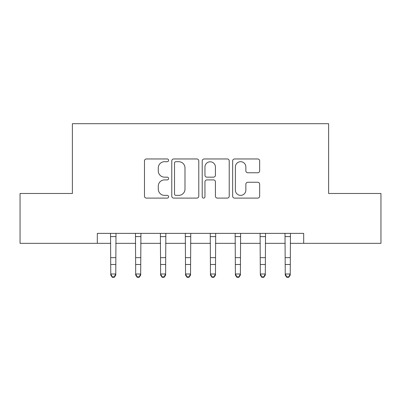 <?xml version="1.0" encoding="UTF-8"?>
<svg xmlns="http://www.w3.org/2000/svg" width="401" height="401" viewBox="0 0 401 401"><rect width="100%" height="100%" fill="white"/><g stroke="black" fill="none" stroke-linecap="round" stroke-linejoin="round"><path stroke-width="0.6" d="M168.6 160.33A1.368 1.368 0 0 0 167.227 158.961L146.435 158.961A1.955 1.955 0 0 0 144.475 160.921L144.475 196.149A1.955 1.955 0 0 0 146.435 198.104L167.227 198.104A1.368 1.368 0 0 0 168.6 196.736A1.368 1.368 0 0 0 167.227 195.367L164.535 195.367A6.261 6.261 0 0 1 158.275 189.102L158.275 186.164A6.261 6.261 0 0 1 164.535 179.904L167.227 179.904A1.368 1.368 0 0 0 168.6 178.535A1.368 1.368 0 0 0 167.227 177.162L164.535 177.162A6.261 6.261 0 0 1 158.275 170.901L158.275 167.964A6.261 6.261 0 0 1 164.535 161.703L167.227 161.703A1.368 1.368 0 0 0 168.6 160.33M257.698 172.761A1.955 1.955 0 0 0 259.658 170.801L259.658 160.921A1.955 1.955 0 0 0 257.698 158.961L234.605 158.961A1.955 1.955 0 0 0 232.645 160.921L232.645 196.149A1.955 1.955 0 0 0 234.605 198.104L257.698 198.104A1.955 1.955 0 0 0 259.658 196.149L259.658 184.209A1.955 1.955 0 0 0 257.698 182.255L247.813 182.255A1.955 1.955 0 0 0 245.858 184.209L245.858 190.129A5.233 5.233 0 0 1 240.62 195.367A5.233 5.233 0 0 1 235.387 190.129L235.387 166.936A5.233 5.233 0 0 1 240.62 161.703A5.233 5.233 0 0 1 245.858 166.936L245.858 170.801A1.955 1.955 0 0 0 247.813 172.761L257.698 172.761M97.313 243.337L20.05 243.337L20.05 193.488L72.391 193.488L72.391 123.698L328.609 123.698L328.609 193.488L380.95 193.488L380.95 243.337L303.687 243.337L303.687 233.367L97.313 233.367L97.313 243.337L110.771 243.337M198.786 160.921A1.955 1.955 0 0 0 196.831 158.961L173.733 158.961A1.955 1.955 0 0 0 171.778 160.921L171.778 196.149A1.955 1.955 0 0 0 173.733 198.104L196.831 198.104A1.955 1.955 0 0 0 198.786 196.149L198.786 160.921M204.169 158.961L227.267 158.961A1.955 1.955 0 0 1 229.222 160.921L229.222 196.149A1.955 1.955 0 0 1 227.267 198.104L217.382 198.104A1.955 1.955 0 0 1 215.422 196.149L215.422 181.859A1.955 1.955 0 0 0 213.467 179.904L206.911 179.904A1.955 1.955 0 0 0 204.951 181.859L204.951 196.736A1.368 1.368 0 0 1 203.583 198.104A1.368 1.368 0 0 1 202.214 196.736L202.214 160.921A1.955 1.955 0 0 1 204.169 158.961M115.759 243.337L135.698 243.337M140.681 243.337L160.621 243.337M165.608 243.337L185.548 243.337M190.53 243.337L210.47 243.337M215.452 243.337L235.392 243.337M240.379 243.337L260.319 243.337M265.302 243.337L285.241 243.337M290.229 243.337L303.687 243.337M175.889 161.703A1.368 1.368 0 0 0 174.52 163.072L174.52 193.994A1.368 1.368 0 0 0 175.889 195.367L178.726 195.367A6.261 6.261 0 0 0 184.991 189.102L184.991 167.964A6.261 6.261 0 0 0 178.726 161.703L175.889 161.703M215.422 167.037A5.233 5.233 0 0 0 210.189 161.798A5.233 5.233 0 0 0 204.951 167.037L204.951 175.207A1.955 1.955 0 0 0 206.911 177.162L213.467 177.162A1.955 1.955 0 0 0 215.422 175.207L215.422 167.037M115.994 233.367L115.759 275.106L114.265 277.302L114.265 276.855L112.27 276.855L112.27 277.302L114.265 277.302M110.536 233.367L110.771 273.998L115.759 273.998L114.265 276.855M112.27 277.302L110.771 275.106L110.771 273.998L112.27 276.855M140.921 233.367L140.681 275.106L139.187 277.302L139.187 276.855L137.192 276.855L137.192 277.302L139.187 277.302M135.463 233.367L135.698 273.998L140.681 273.998L139.187 276.855M137.192 277.302L135.698 275.106L135.698 273.998L137.192 276.855M165.844 233.367L165.608 275.106L164.109 277.302L164.109 276.855L162.119 276.855L162.119 277.302L164.109 277.302M160.385 233.367L160.621 273.998L165.608 273.998L164.109 276.855M162.119 277.302L160.621 275.106L160.621 273.998L162.119 276.855M190.766 233.367L190.53 275.106L189.036 277.302L189.036 276.855L187.041 276.855L187.041 277.302L189.036 277.302M185.307 233.367L185.548 273.998L190.53 273.998L189.036 276.855M187.041 277.302L185.548 275.106L185.548 273.998L187.041 276.855M215.693 233.367L215.452 275.106L213.959 277.302L213.959 276.855L211.964 276.855L211.964 277.302L213.959 277.302M210.234 233.367L210.47 273.998L215.452 273.998L213.959 276.855M211.964 277.302L210.47 275.106L210.47 273.998L211.964 276.855M240.615 233.367L240.379 275.106L238.881 277.302L238.881 276.855L236.891 276.855L236.891 277.302L238.881 277.302M235.156 233.367L235.392 273.998L240.379 273.998L238.881 276.855M236.891 277.302L235.392 275.106L235.392 273.998L236.891 276.855M265.537 233.367L265.302 275.106L263.808 277.302L263.808 276.855L261.813 276.855L261.813 277.302L263.808 277.302M260.079 233.367L260.319 273.998L265.302 273.998L263.808 276.855M261.813 277.302L260.319 275.106L260.319 273.998L261.813 276.855M290.464 233.367L290.229 275.106L288.73 277.302L288.73 276.855L286.735 276.855L286.735 277.302L288.73 277.302M285.006 233.367L285.241 273.998L290.229 273.998L288.73 276.855M286.735 277.302L285.241 275.106L285.241 273.998L286.735 276.855M115.759 257.653L110.771 257.653M115.759 264.495L110.771 264.495M115.759 236.605L110.771 236.605M140.681 257.653L135.698 257.653M140.681 264.495L135.698 264.495M140.681 236.605L135.698 236.605M165.608 257.653L160.621 257.653M165.608 264.495L160.621 264.495M165.608 236.605L160.621 236.605M190.53 257.653L185.548 257.653M190.53 264.495L185.548 264.495M190.53 236.605L185.548 236.605M215.452 257.653L210.47 257.653M215.452 264.495L210.47 264.495M215.452 236.605L210.47 236.605M240.379 257.653L235.392 257.653M240.379 264.495L235.392 264.495M240.379 236.605L235.392 236.605M265.302 257.653L260.319 257.653M265.302 264.495L260.319 264.495M265.302 236.605L260.319 236.605M290.229 257.653L285.241 257.653M290.229 264.495L285.241 264.495M290.229 236.605L285.241 236.605"/></g></svg>
